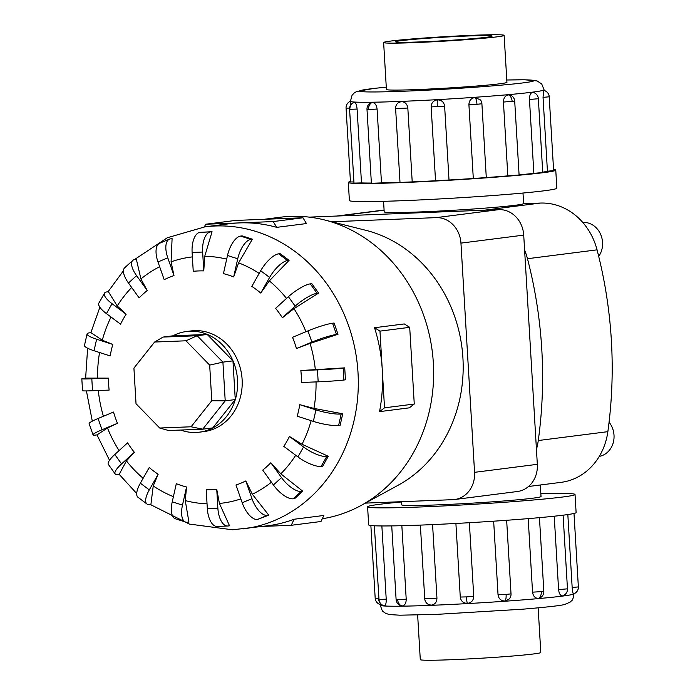 <?xml version="1.0" encoding="UTF-8"?>
<svg xmlns="http://www.w3.org/2000/svg" width="695" height="695" viewBox="0 0 695 695"><rect width="100%" height="100%" fill="white"/><g stroke="black" fill="none" stroke-linecap="round" stroke-linejoin="round"><path stroke-width="1.04" d="M383.57 201.315L384.196 211.836A69.83 2.554 -3.4 0 0 420.857 211.905A69.83 2.554 -3.4 0 0 523.457 203.739L540.284 203.07A62.828 55.209 -97.3 0 1 597.057 249.844A414.654 364.406 -97.3 0 1 607.856 431.665A62.828 55.209 -97.3 0 1 561.126 482.339L528.53 486.5M401.415 501.694L401.606 504.779A69.83 2.554 -3.4 0 0 438.258 504.857A69.83 2.554 -3.4 0 0 541.023 496.499L540.336 484.988M582.731 222.4A20.763 18.244 82.7 0 1 583.079 222.383A20.763 18.244 82.7 0 1 600.471 233.998A20.763 18.244 82.7 0 1 598.708 256.394M472.452 35.306A60.361 2.207 -3.4 0 0 383.631 42.534A60.361 2.207 -3.4 0 0 415.315 42.595A60.361 2.207 -3.4 0 0 504.136 35.376A60.361 2.207 -3.4 0 0 472.452 35.306M421.005 41.874A48.329 1.772 176.6 0 1 395.637 41.822A48.329 1.772 176.6 0 1 466.762 36.036A48.329 1.772 176.6 0 1 492.13 36.088A48.329 1.772 176.6 0 1 421.005 41.874M538.147 607.847L540.797 652.466A60.361 2.207 176.6 0 1 451.976 659.694A60.361 2.207 176.6 0 1 420.293 659.625L417.643 615.005M555.765 170.119L556.834 188.197A103.903 3.805 176.6 0 1 403.934 200.638A103.903 3.805 176.6 0 1 349.394 200.525L348.317 182.446A103.903 3.805 -3.4 0 0 402.865 182.559A103.903 3.805 -3.4 0 0 555.765 170.119A103.903 3.805 -3.4 0 0 553.559 169.476M350.428 181.543A103.903 3.805 -3.4 0 0 348.317 182.446M354.528 102.252A6.924 6.637 93.6 0 0 349.88 109.315L349.594 109.263A6.924 6.924 0 0 1 354.32 102.278L354.528 102.252C355.814 102.73 356.674 104.997 357.1 109.072L361.487 182.915A96.979 3.553 -3.4 0 0 371.365 183.037M372.233 102.426A6.924 5.378 89.2 0 0 368.55 109.506L366.995 109.436A6.924 6.924 0 0 1 371.226 102.643L372.233 102.426C374.918 102.79 376.542 104.997 377.09 109.063L381.477 182.907A96.979 3.553 -3.4 0 0 399.999 182.368M395.62 108.602A6.924 6.924 0 0 1 398.461 102.591L401.354 101.583C405.037 101.844 407.201 103.998 407.826 108.046L412.213 181.89L400.007 182.446L395.62 108.602L407.826 108.046M431.152 106.926C431.3 102.834 433.402 100.48 437.468 99.845C441.594 100.019 443.983 102.13 444.626 106.179L449.013 180.014L435.539 180.77L431.152 106.926L444.626 106.179M503.441 102.035C503.554 97.943 505.222 95.545 508.436 94.859L510.269 95.111A6.924 6.924 0 0 1 514.708 101.175L519.096 175.01L507.828 175.878L503.441 102.035L514.708 101.175M543.568 90.376A6.924 6.889 67.2 0 1 549.206 96.796L553.628 170.605L547.434 171.231L543.047 97.387L543.646 90.393M381.477 182.907L371.382 183.28L366.995 109.436M361.487 182.915L353.981 183.106L349.594 109.263M529.468 99.489C529.486 95.389 530.494 93.017 532.492 92.357L533.039 92.392A6.924 6.924 0 0 1 538.356 98.716L542.743 172.56L533.856 173.333L529.468 99.489L538.356 98.716M507.828 175.878A96.979 3.553 -3.4 0 1 486.291 177.573L473.304 178.493L468.916 104.65C469.073 100.558 471.123 98.169 475.067 97.482L480.462 99.924A6.924 6.924 0 0 1 481.904 103.755L481.887 103.737M506.924 82.219A60.413 2.215 176.6 0 1 506.976 82.305A60.413 2.215 176.6 0 1 418.077 89.533A60.413 2.215 176.6 0 1 386.368 89.473A60.413 2.215 176.6 0 1 386.411 89.377M401.432 501.972A103.903 3.805 -3.4 0 0 367.594 506.803A103.903 3.805 -3.4 0 0 422.134 506.907A103.903 3.805 -3.4 0 0 575.034 494.475A103.903 3.805 -3.4 0 0 540.858 493.685M575.034 494.475L576.112 512.554A103.903 3.805 176.6 0 1 423.203 524.994A103.903 3.805 176.6 0 1 368.663 524.881L367.594 506.803M573.479 593.921A6.924 6.924 0 0 0 574.131 593.678A6.924 6.889 -112.8 0 1 573.479 593.912L573.479 593.921C572.967 593.695 572.524 591.558 572.167 587.51L567.832 514.543M558.589 589.603L567.468 588.839A6.924 6.924 0 0 1 562.689 595.832L562.403 595.902C560.361 595.745 559.084 593.652 558.589 589.603L554.228 516.203M538.356 598.395A6.924 4.361 -95.1 0 0 541.283 591.636L543.829 591.289A6.924 6.924 0 0 1 539.598 598.082L538.356 598.395C535.089 598.282 533.152 596.197 532.552 592.157L528.191 518.618M510.999 593.851L511.025 593.878A6.924 6.924 0 0 1 509.192 598.994L504.987 601.027C500.991 600.897 498.68 598.812 498.037 594.764L493.659 521.18M469.368 522.701L473.738 596.293C473.582 600.384 471.462 602.756 467.379 603.39C463.27 603.208 460.898 601.097 460.272 597.04L455.903 523.457M432.577 524.595L436.947 598.16C436.799 602.252 434.905 604.572 431.274 605.128L429.058 604.737A6.924 6.924 0 0 1 424.741 598.725L420.362 525.099M401.849 525.698L406.21 599.177C406.141 603.26 404.785 605.519 402.144 605.971L401.502 605.901A6.924 6.924 0 0 1 396.107 599.559L391.737 525.898M381.868 525.95L386.22 599.186C386.272 603.26 385.682 605.458 384.448 605.797L384.3 605.762M227.621 526.019L217.092 526.436A19.026 9.052 87.7 0 1 207.327 508.575L206.207 489.723A109.636 96.353 -97.3 0 0 211.489 489.68A109.636 96.353 -97.3 0 0 216.744 489.306L219.42 503.449L229.532 525.794L228.003 525.993A19.026 9.052 -92.3 0 1 227.621 526.019A19.026 9.052 -92.3 0 1 217.865 508.158L216.744 489.306M257.437 519.469A19.026 8.827 67.3 0 1 242.19 502.763L235.996 485.041A109.636 96.353 -97.3 0 0 245.795 480.949L252.337 494.232L268.774 515.177L257.437 519.469L267.236 515.377A19.026 8.827 -112.7 0 1 251.99 498.671L245.795 480.949M293.16 498.793A19.026 7.732 47.7 0 1 273.404 484.971L262.736 470.107A109.636 96.353 -97.3 0 0 270.841 462.74L280.806 473.842L302.803 491.226L294.697 498.593L293.16 498.793L301.265 491.426A19.026 7.732 -132.3 0 1 281.51 477.604L270.841 462.74M321.125 466.406A19.026 5.881 29.5 0 1 297.929 456.928L283.829 446.381A109.636 96.353 -97.3 0 0 289.45 436.46L302.021 444.27L328.283 456.285L322.662 466.206L321.125 466.406L326.746 456.485A19.026 5.881 -150.5 0 1 303.55 447.007L289.45 436.46M338.613 425.479A19.026 3.458 12.6 0 1 313.349 421.387L297.208 416.183A109.636 96.353 -97.3 0 0 299.788 404.681L313.923 408.417L342.731 413.777L340.15 425.279L338.613 425.479L341.193 413.977A19.026 3.458 -167.4 0 1 315.93 409.885L299.788 404.681M343.903 380.017A19.026 0.695 -3.4 0 1 318.171 381.824L301.56 382.485A109.636 96.353 -97.3 0 0 300.848 370.522L344.729 367.863L345.432 379.817L343.903 380.017L343.191 368.055A19.026 0.695 176.6 0 1 317.459 369.87L300.848 370.522M310.057 343.417L296.452 348.56A109.636 96.353 -97.3 0 0 292.526 337.318L307.972 330.872A19.026 2.137 160.7 0 1 332.54 323.227L334.078 323.027L338.005 334.278L310.057 343.417A124.023 108.993 -97.3 0 1 315.339 369.792M293.968 308.667L282.396 317.754A109.636 96.353 -97.3 0 0 275.628 308.328L288.408 296.713A19.026 4.761 144.3 0 1 310.283 283.873L311.82 283.673L318.588 293.108L293.968 308.667A124.023 108.993 -97.3 0 1 305.948 331.715M269.339 280.91L260.764 293.064A109.636 96.353 -97.3 0 0 251.825 286.375L260.677 270.737A19.026 6.915 126.8 0 1 278.608 253.84L280.137 253.649L289.085 260.338L269.339 280.91A124.023 108.993 -97.3 0 1 286.54 298.416M238.594 262.866L233.668 276.923A109.636 96.353 -97.3 0 0 223.434 273.621L227.5 255.491A19.026 8.392 107.9 0 1 240.6 236.083L242.138 235.883L252.381 239.184L238.594 262.866A124.023 108.993 -97.3 0 1 259.174 273.404M204.738 256.29L203.765 270.894A109.636 96.353 -97.3 0 0 198.492 270.937A109.636 96.353 -97.3 0 0 193.236 271.311L192.115 252.459A19.026 9.052 87.7 0 1 199.995 232.33L212.062 231.713L204.738 256.29A124.023 108.993 -97.3 0 1 226.683 259.139M180.622 430.049A50.744 44.593 -97.3 0 0 195.955 432.464A50.744 44.593 -97.3 0 0 199.361 432.177L203.939 431.595A50.744 44.593 -97.3 0 0 241.973 377.559A50.744 44.593 -97.3 0 0 194.513 330.638A50.744 44.593 -97.3 0 0 191.099 330.924L186.521 331.506A50.744 44.593 -97.3 0 0 172.994 335.807M409.268 407.843L379.531 411.631A152.231 133.787 -97.3 0 0 382.25 369.471A152.231 133.787 -97.3 0 0 374.544 327.727L404.281 323.931L409.703 327.328L414.263 404.03L409.268 407.843M322.28 518.757A152.231 133.787 -97.3 0 0 360.861 505.578A152.231 133.787 -97.3 0 0 432.255 351.322A152.231 133.787 -97.3 0 0 324.426 219.924A152.231 133.787 -97.3 0 0 290.527 216.388A152.231 133.787 -97.3 0 0 280.285 217.24L264.022 219.316M273.213 221.566L302.951 217.77L306.478 223.555L276.74 227.352A152.231 133.787 -97.3 0 0 239.428 222.904L273.213 221.566L276.74 227.352M150.068 504.388L189.44 524.091L232.486 529.781L267.714 525.776A152.231 133.787 -97.3 0 0 294.089 519.252L323.827 515.464L320.994 521.502L291.257 525.29L262.614 526.428M199.361 432.177A50.744 44.593 -97.3 0 0 237.395 378.141A50.744 44.593 -97.3 0 0 189.935 331.22A50.744 44.593 -97.3 0 0 186.521 331.506M360.861 505.578L398.235 485.188A135.855 119.392 -97.3 0 0 461.949 347.535A135.855 119.392 -97.3 0 0 365.718 230.28L324.426 219.924M331.732 221.757L436.113 217.631A26.471 23.265 82.7 0 1 460.95 243.12L474.563 472.331A26.471 23.265 82.7 0 1 454.643 499.514L517.41 491.504A26.471 23.265 -97.3 0 0 537.331 464.321L523.717 235.118A26.471 23.265 -97.3 0 0 498.88 209.629L309.223 217.127M159.711 428.024L136.029 403.717L133.918 368.098L154.603 342.036L185.982 340.793L209.673 365.101L211.784 400.72L191.09 426.782L159.711 428.024L168.624 430.526L202.723 429.18L191.09 426.782M163.073 337.075L197.172 335.728L207.223 334.443L173.116 335.789L163.073 337.075L154.603 342.036M207.223 334.443L232.964 360.861L222.913 362.138L197.172 335.728L185.982 340.793M232.964 360.861L235.266 399.573L225.215 400.85L222.913 362.138L209.673 365.101M235.266 399.573L212.774 427.894L202.723 429.18L225.215 400.85L211.784 400.72M454.643 499.514A26.471 23.265 82.7 0 1 452.862 499.662L365.362 503.119M294.089 519.252L291.257 525.29M204.382 226.917L205.642 224.242L239.428 222.904A152.231 133.787 -97.3 0 0 229.194 223.755L204.956 226.848A152.231 133.787 -97.3 0 1 215.189 225.997A152.231 133.787 -97.3 0 1 357.56 366.743A152.231 133.787 -97.3 0 1 243.476 528.86M302.951 217.77L235.379 220.445L205.642 224.242M374.544 327.727L379.965 331.124L382.25 369.471L384.526 407.826L379.531 411.631M384.526 407.826L414.263 404.03M379.965 331.124L409.703 327.328M185.27 500.582L188.927 522.041L187.389 522.24A19.026 8.392 -72.1 0 1 185.652 522.093A19.026 8.392 -72.1 0 1 182.481 505.126L186.547 486.995L185.27 500.582A124.023 108.993 -97.3 0 0 207.049 503.814M185.652 522.093L175.409 518.791A19.026 8.392 107.9 0 1 172.238 501.825L176.304 483.694A109.636 96.353 -97.3 0 0 186.547 486.995M153.23 485.927L150.928 504.275L149.39 504.474A19.026 6.915 -53.2 0 1 146.906 503.962A19.026 6.915 -53.2 0 1 149.295 489.879L158.156 474.242L153.23 485.927A124.023 108.993 -97.3 0 0 173.403 496.647M126.429 460.907L119.245 474.251L117.707 474.45A19.026 4.761 -35.7 0 1 115.118 473.851A19.026 4.761 -35.7 0 1 121.564 463.904L134.343 452.289L126.429 460.907A124.023 108.993 -97.3 0 0 143.135 478.273M107.499 427.981L96.987 434.896L95.45 435.087A19.026 2.137 -19.3 0 1 93.052 434.879A19.026 2.137 -19.3 0 1 102 429.745L117.455 423.298L107.499 427.981A124.023 108.993 -97.3 0 0 119.08 450.586M85.633 378.106L108.42 378.132A109.636 96.353 -97.3 0 0 109.132 390.095L92.522 390.746A19.026 0.695 -3.4 0 1 82.531 390.729L81.819 378.766A19.026 0.695 176.6 0 1 84.095 378.306L85.633 378.106L87.622 348.212M90.915 332.653L102.287 340.229L112.772 344.433A109.636 96.353 -97.3 0 0 110.192 355.927L94.042 350.732A19.026 3.458 12.6 0 1 84.486 345.415L87.066 333.913A19.026 3.458 -167.4 0 1 89.377 332.844L90.915 332.644M108.403 291.718L117.22 305.965L126.142 314.236A109.636 96.353 -97.3 0 0 120.53 324.157L106.431 313.61A19.026 5.881 29.5 0 1 98.881 303.081L104.502 293.16A19.026 5.881 -150.5 0 1 106.865 291.917L108.403 291.718M136.368 259.331L140.929 278.947L147.236 290.51A109.636 96.353 -97.3 0 0 139.13 297.877L128.462 283.013A19.026 7.732 47.7 0 1 124.674 267.784L132.78 260.416A19.026 7.732 -132.3 0 1 134.839 259.53L136.368 259.331M172.091 238.654L171.083 261.833L173.985 275.576A109.636 96.353 -97.3 0 0 164.185 279.668L157.991 261.945A19.026 8.827 67.3 0 1 159.668 243.233L169.467 239.141A19.026 8.827 -112.7 0 1 170.553 238.854L172.091 238.654M146.906 503.962L137.966 497.272A19.026 6.915 126.8 0 1 140.355 483.19L149.216 467.553A109.636 96.353 -97.3 0 0 158.156 474.242M115.118 473.851L108.35 464.416A19.026 4.761 144.3 0 1 114.805 454.478L127.576 442.863A109.636 96.353 -97.3 0 0 134.343 452.289M93.052 434.879L89.116 423.637A19.026 2.137 160.7 0 1 98.073 418.503L113.52 412.048A109.636 96.353 -97.3 0 0 117.455 423.298M108.42 378.132L91.81 378.792A19.026 0.695 176.6 0 1 81.819 378.766M112.772 344.433L96.622 339.23A19.026 3.458 -167.4 0 1 87.066 333.913M126.142 314.236L112.051 303.689A19.026 5.881 -150.5 0 1 104.502 293.16M147.236 290.51L136.567 275.646A19.026 7.732 -132.3 0 1 132.78 260.416M173.985 275.576L167.79 257.854A19.026 8.827 -112.7 0 1 169.467 239.141M203.765 270.894L202.645 252.042A19.026 9.052 -92.3 0 1 210.524 231.913L212.062 231.713M233.668 276.923L237.733 258.783A19.026 8.392 -72.1 0 1 250.843 239.384L252.381 239.184M260.764 293.064L269.617 277.427A19.026 6.915 -53.2 0 1 287.548 260.538L289.085 260.338M282.396 317.754L295.175 306.139A19.026 4.761 -35.7 0 1 317.05 293.299L318.588 293.108M296.452 348.56L311.907 342.114A19.026 2.137 -19.3 0 1 336.467 334.469L338.005 334.278M344.729 367.863L343.191 368.055M342.731 413.777L341.193 413.977M328.283 456.285L326.746 456.485M302.803 491.226L301.265 491.426M268.774 515.177L267.236 515.377M524.603 250.044A62.828 55.209 82.7 0 1 527.47 258.714A414.654 364.406 82.7 0 1 538.269 440.534A62.828 55.209 82.7 0 1 536.444 449.396M353.911 181.968L350.454 181.96L346.067 108.116L349.62 108.125M412.213 181.89A96.979 3.553 -3.4 0 0 435.539 180.77M449.013 180.014A96.979 3.553 -3.4 0 0 473.304 178.493M519.087 174.871A96.979 3.553 -3.4 0 0 533.856 173.333M542.717 172.151A96.979 3.553 -3.4 0 0 547.434 171.231M609.063 422.204A20.763 18.244 82.7 0 1 613.181 442.906A20.763 18.244 82.7 0 1 599.272 456.389M386.281 87.162A87.309 3.197 -3.4 0 0 405.341 91.158A87.309 3.197 -3.4 0 0 517.219 83.582A87.309 3.197 -3.4 0 0 506.794 80.003L524.803 79.803L537.105 80.924L541.735 84.008L544.055 89.777A96.979 3.553 176.6 0 1 401.345 101.383A96.979 3.553 176.6 0 1 350.436 101.279L350.662 105.127M437.468 99.845A6.924 0.712 86.8 0 0 437.329 106.787M508.436 94.859A6.924 4.361 84.9 0 1 512.163 101.522M543.047 97.387L549.241 96.77A6.924 6.924 0 0 0 543.612 90.367M350.297 101.322A6.924 6.924 0 0 1 350.436 101.261A6.924 6.889 -112.8 0 0 350.297 101.322A6.924 6.924 0 0 0 346.067 108.116L346.101 108.09M475.067 97.482A6.924 1.972 86 0 1 476.978 104.293L481.904 103.755L486.291 177.599M468.916 104.65L476.978 104.293M573.992 593.721C572.619 602.244 571.681 599.933 570.109 602.139L564.522 604.52C560.379 605.649 546.348 607.213 522.423 609.22L436.243 614.397L399.764 615.197L389.209 614.554L385.256 613.138C383.336 611.079 382.719 613.459 380.373 605.223A96.979 3.553 -3.4 0 0 431.282 605.328A96.979 3.553 -3.4 0 0 573.992 593.739M402.144 605.971A6.924 5.378 -90.8 0 1 397.67 599.62L396.107 599.559M406.21 599.177L397.67 599.62M378.645 598.247L375.187 598.23A6.924 6.924 0 0 0 380.339 604.52M578.327 586.91L578.362 586.884A6.924 6.924 0 0 1 574.131 593.678A6.924 6.889 -112.8 0 0 578.327 586.91L572.167 587.51M467.379 603.39A6.924 0.712 -93.2 0 1 466.449 596.901L460.272 597.04M473.738 596.293L466.449 596.901M436.947 598.16L424.741 598.725M504.987 601.027A6.924 1.972 -94 0 0 506.099 594.407L498.037 594.764M506.655 520.277L511.025 593.878L506.099 594.407M384.448 605.797A6.924 6.637 -86.4 0 1 379.001 599.438L374.336 525.776M386.22 599.186L379.001 599.438M219.42 503.449A124.023 108.993 -97.3 0 0 240.844 498.906M252.337 494.232A124.023 108.993 -97.3 0 0 271.432 482.226M280.806 473.842A124.023 108.993 -97.3 0 0 295.714 455.268M302.021 444.27A124.023 108.993 -97.3 0 0 311.134 420.675M313.923 408.417A124.023 108.993 -97.3 0 0 316.051 381.911M172.238 501.825L182.481 505.126M98.308 390.52A124.023 108.993 -97.3 0 0 103.425 416.262M99.567 352.513A124.023 108.993 -97.3 0 0 97.578 378.401M111.026 317.042A124.023 108.993 -97.3 0 0 102.287 340.229M131.676 287.487A124.023 108.993 -97.3 0 0 117.22 305.965M159.659 266.724A124.023 108.993 -97.3 0 0 140.929 278.947M192.376 256.898A124.023 108.993 -97.3 0 0 171.083 261.833M140.355 483.19L149.295 489.879M114.805 454.478L121.564 463.904M98.073 418.503L102 429.745M91.81 378.792L92.522 390.746M96.622 339.23L94.042 350.732M112.051 303.689L106.431 313.61M136.567 275.646L128.462 283.013M167.79 257.854L157.991 261.945M202.645 252.042L192.115 252.459M210.524 231.913L199.995 232.33M237.733 258.783L227.5 255.491M250.843 239.384L240.6 236.083M269.617 277.427L260.677 270.737M287.548 260.538L278.608 253.84M295.175 306.139L288.408 296.713M317.05 293.299L310.283 283.873M311.907 342.114L307.972 330.872M336.467 334.469L332.54 323.227M318.171 381.824L317.459 369.87M313.349 421.387L315.93 409.885M297.929 456.928L303.55 447.007M273.404 484.971L281.51 477.604M242.19 502.763L251.99 498.671M207.327 508.575L217.865 508.158M498.88 209.629L436.113 217.631M523.717 235.118L460.95 243.12M537.331 464.321L474.563 472.331M541.283 591.636L532.552 592.157M349.88 109.315L357.1 109.072M368.55 109.506L377.09 109.063M527.47 258.714L597.057 249.844M538.269 440.534L607.856 431.665M338.995 215.945L384.1 210.194M484.424 210.194L540.284 203.07M522.996 193.028L523.63 203.731M386.42 89.559L383.631 42.534M375.187 598.23L370.869 525.524M578.362 586.884L574 513.457M543.829 591.289L539.45 517.645M567.468 588.839L563.098 515.186M136.698 493.502L119.106 474.268M109.506 460.255L96.979 434.896M92.305 421.161L86.423 390.92M90.871 332.653L99.88 307.251M108.046 291.761L123.467 270.737M134.483 259.583L167.373 237.725L204.956 226.848M378.714 599.385A6.924 6.924 0 0 0 384.378 605.788M380.373 605.223L380.269 603.364M544.055 89.777L544.089 90.48M386.281 87.153L374.006 88.413L356.743 91.462L354.32 92.861L352.061 95.267L350.436 101.279M506.933 82.401L504.136 35.376M336.866 216.032L384.092 210.012"/></g></svg>
